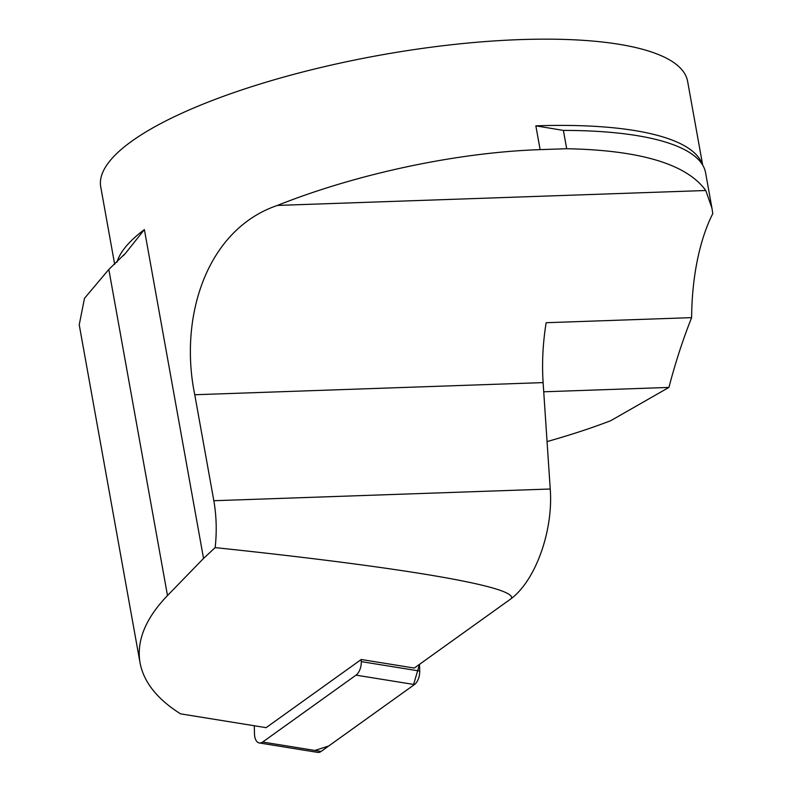 <?xml version="1.0" encoding="UTF-8"?>
<svg xmlns="http://www.w3.org/2000/svg" width="792" height="792" viewBox="0 0 792 792"><rect width="100%" height="100%" fill="white"/><g stroke="black" fill="none" stroke-linecap="round" stroke-linejoin="round"><path stroke-width="1.19" d="M254.282 725.749L254.499 734.055A11.83 6.544 -80.8 0 0 259.33 742.965A11.83 6.544 -80.8 0 0 262.667 742.035L356.024 675.14A11.83 6.544 -80.8 0 0 361.291 661.627L361.231 659.498L266.112 727.66L180.556 713.849C157.202 699.118 143.689 682.09 140.035 662.755L79.22 324.75M314.87 750.46L328.68 746.014L413.335 685.357L419.532 664.33L419.701 671.052A11.83 6.544 99.2 0 1 414.434 684.565L321.077 751.459A11.83 6.544 99.2 0 1 317.74 752.4L259.33 742.965M361.231 659.498L414.315 668.062L511.404 598.495C535.847 579.843 553.43 530.284 550.232 489.01L543.114 382.605C541.847 363.152 542.857 343.183 546.143 322.71L691.624 317.642C683.07 339.075 675.497 362.33 668.913 387.427L610.682 420.71C591.971 427.918 570.765 434.877 547.064 441.589M203.544 558.429L144.382 229.591L125.671 253.094L108.821 269.448L167.498 595.544L203.544 558.429L215.157 547.618C404.9 567.567 517.305 586.872 511.404 598.495M167.498 595.544C145.51 618.443 136.363 640.847 140.035 662.755M215.157 547.618C216.919 531.779 216.483 516.146 213.84 500.722L550.232 489.01M691.624 317.642A152.054 69.211 -92 0 1 712.78 213.593L711.958 208.197L705.771 190.506C686.743 164.122 640.381 150.193 566.686 148.718L540.124 149.638C457.41 152.371 357.053 173.676 277.408 205.425C206.474 229.452 178.784 317.404 194.763 394.743L213.84 500.722M114.672 264.34L100.742 186.892A298.148 80.18 -10.2 0 1 520.324 39.6A298.148 80.18 -10.2 0 1 687.604 81.299L702.692 165.122M566.686 148.718L563.389 130.403A299.633 80.576 -10.2 0 1 699.831 161.142A299.633 80.576 -10.2 0 1 705.583 172.755L711.958 208.197M543.728 391.793L668.913 387.427M563.389 130.403L535.847 125.849A298.148 80.18 -10.2 0 1 702.385 164.617M108.821 269.448L84.487 298.327L79.23 324.809M361.291 661.627L419.701 671.052M262.667 742.035L321.077 751.459M414.434 684.565L356.024 675.14M540.124 149.638L535.847 125.849M116.959 262.241A298.148 80.18 -10.2 0 1 144.382 229.591M194.763 394.743L543.114 382.605M277.408 205.425L705.771 190.506M123.384 255.658L125.463 253.242"/></g></svg>
